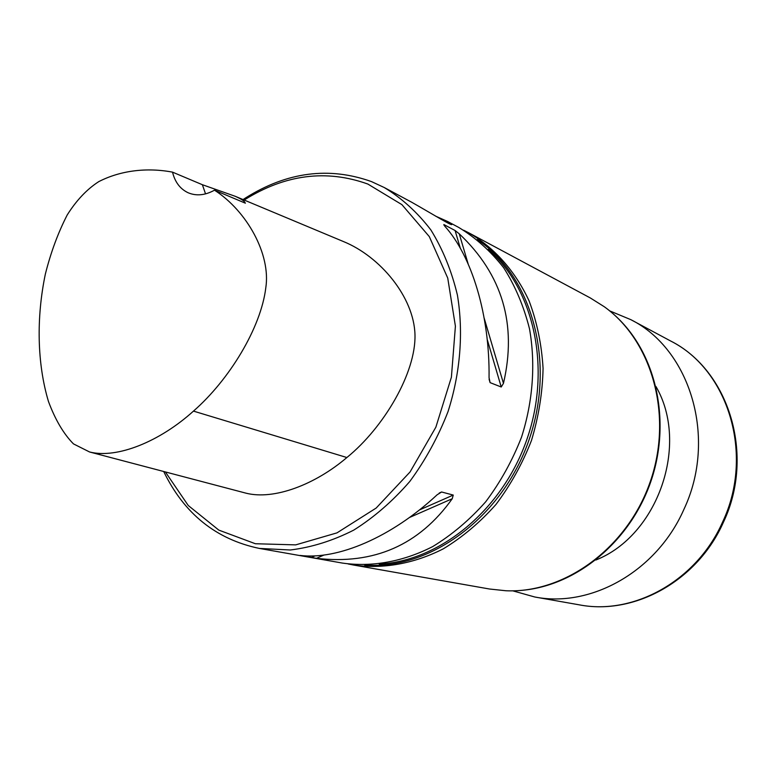 <?xml version="1.0" encoding="UTF-8"?>
<svg xmlns="http://www.w3.org/2000/svg" width="776" height="776" viewBox="0 0 776 776"><rect width="100%" height="100%" fill="white"/><g stroke="black" fill="none" stroke-linecap="round" stroke-linejoin="round"><path stroke-width="1.16" d="M165.366 471.934L188.238 505.486L218.803 530.105L255.372 543.733L295.695 544.878L336.988 532.87L376.166 508.057L410.077 471.944L435.879 427.149L451.399 377.214L455.405 326.172L447.742 278.08L429.312 236.612L401.9 204.631L367.834 184.048C326.308 169.139 285.17 174.416 244.411 199.888L244.178 200.043M214.496 190.178L245.381 203.186L244.75 202.235C244.12 200.848 240.929 198.869 235.186 196.279L343.496 241.569C380.221 256.507 414.045 297.121 414.985 334.834C415.965 372.664 384.071 427.304 346.882 457.53C315.017 484.67 274.132 500.219 246.167 493.216L89.56 451.971C116.992 458.975 159.837 441.563 193.466 411.105C229.279 379.881 260.959 327.811 265.799 287.799C270.97 254.402 246.962 211.072 214.496 190.178C205.097 195.368 196.27 196.212 188.034 192.71C180.139 188.946 174.969 182.088 172.524 172.136C146.868 167.296 120.571 170.448 98.785 181.613C86.931 189.228 76.407 200.353 67.211 214.962C58.064 232.771 50.779 252.481 45.347 274.112C36.268 317.617 37.073 363.469 48.471 401.512C55.29 419.797 63.622 433.93 73.477 443.891L89.56 451.971M348.104 563.948L353.691 565.064C382.917 569.225 413.909 563.793 443.368 548.797C462.554 537.128 480.092 522.345 495.99 504.439C510.579 485.029 522.393 463.738 531.444 440.545C538.66 416.731 542.54 392.685 543.074 368.416C541.658 344.515 537.011 322.05 529.135 301.02C515.264 271.018 494.254 247.593 468.714 232.79L463.621 230.21M163.697 471.498C184.106 513.673 215.98 539.32 259.31 548.419L342.449 563.085C371.85 567.266 403.045 561.756 432.717 546.576C452.049 534.78 469.732 519.823 485.757 501.713C500.472 482.09 512.403 460.556 521.54 437.121C532.996 401.192 535.692 363.643 529.494 328.801C523.819 306.277 515.206 285.907 503.643 267.72C490.636 251.123 475.639 237.679 458.655 227.397L447.626 221.49M489.055 377.66C489.85 315.124 471.866 255.993 444.716 226.117L443.853 224.545L455.095 230.52L459.256 233.819C502.402 274.626 517.146 324.475 503.459 383.373L501.238 387.001L490.092 382.636L489.055 377.66M300.011 555.432C337.735 560.097 391.424 537.322 437.13 494.787L441.602 491.994L453.252 495.069L452.243 498.725C419.215 545.082 373.954 564.957 316.453 558.332L300.011 555.432M259.31 548.419L290.331 549.99C311.69 547.361 332.826 540.736 353.73 530.124C374.1 517.311 392.782 501.092 409.776 481.489C425.423 460.246 438.168 436.975 448.004 411.668C460.391 372.897 463.592 332.487 457.423 295.152C451.68 271.037 442.844 249.319 430.903 229.987C417.449 212.401 401.89 198.249 384.236 187.52L371.491 181.603C329.131 166.471 287.207 171.884 245.711 197.841L243.063 199.568M435.598 216.135L447.645 221.499L451.516 223.992C454.523 227.688 433.803 214.806 411.93 202.371M468.714 232.79L590.284 297.935L604.252 306.714C652.228 341.062 673.277 415.616 650.259 481.673C627.512 547.827 564.87 593.417 505.933 590.759L489.52 589.013L353.691 565.064M655.953 386.496C689.583 444.26 658.038 535.401 595.89 560.01M235.186 196.279L202.381 184.717L205.543 193.884M202.381 184.717L172.524 172.136M512.713 590.827L534.79 596.996C590.963 608.074 656.729 571.359 683.86 509.483C717.528 438.43 690.378 349.287 630.791 319.644L609.626 310.856M364.604 564.967C429.603 570.564 502.315 517.679 529.077 439.73C556.237 361.917 531.783 275.393 477.221 239.609M379.221 564.084C439.759 561.242 502.567 509.939 527.02 439.012C551.649 368.154 533.995 289.002 488.172 249.348M490.092 382.636L489.084 379.192M444.105 225.409L443.853 224.545M501.238 387.001L487.221 339.461M460.323 248.252L455.095 230.52M503.459 383.373L484.175 318.15M468.151 263.927L459.256 233.819M441.602 491.994L439.206 493.051M453.252 495.069L419.409 509.958M315.124 555.839L311.254 557.546M452.243 498.725L409.437 517.514M323.951 555.044L316.453 558.332M608.723 310.128C653.867 345.611 672.714 417.827 650.472 481.75C628.434 545.751 568.973 590.856 511.559 590.837M346.882 457.53L193.466 411.105M722.582 522.064C754.65 454.678 728.227 369.715 670.629 340.994C729.324 370.55 755.164 455.473 723.445 522.18C697.886 580.39 634.846 615.62 579.294 604.843C633.643 615.523 696.761 580.778 722.582 522.064M384.236 187.52L411.93 202.361M244.411 199.888L245.711 197.841M450.73 224.254L451.525 224.002M616.939 317.277C656.758 354.884 671.376 422.328 650.734 481.847C630.151 541.386 576.985 585.356 522.432 590.293M244.75 202.226L244.372 202.759M670.629 340.994L630.791 319.644M579.294 604.843L534.79 596.996"/></g></svg>
